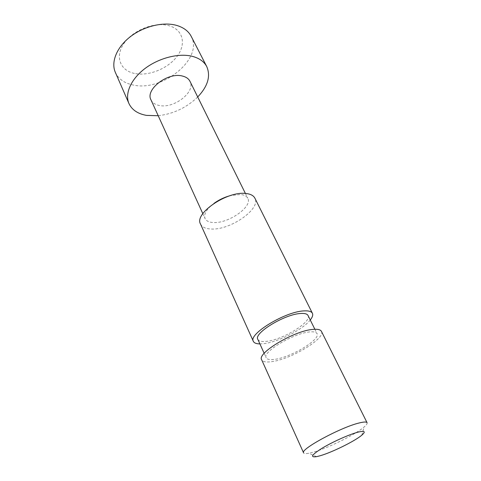 <?xml version="1.0" encoding="UTF-8"?>
<svg xmlns="http://www.w3.org/2000/svg" width="481" height="481" viewBox="0 0 481 481"><rect width="100%" height="100%" fill="white"/><g stroke="black" fill="none" stroke-linecap="round" stroke-linejoin="round"><path stroke-width="0.36" stroke-dasharray="2.4 1.8" d="M134.391 73.425C120.268 70.563 114.688 56.746 123.96 43.422C133.021 30.044 154.906 21.525 169.071 25.74C183.381 29.756 186.394 44.384 176.96 56.548C167.719 68.771 148.401 76.473 134.391 73.425M115.338 72.36C118.452 78.95 124.32 83.153 132.936 84.963C162.121 92.166 203.77 58.706 191.197 36.34M150.968 99.838C152.411 102.808 155.201 104.696 159.337 105.495C174.008 108.874 195.959 91.847 189.971 81.319M214.045 203.331C206.523 209.127 203.529 214.201 205.056 218.548C206.253 220.953 208.964 222.276 213.197 222.511C228.114 223.809 252.808 206.752 247.781 198.262C246.675 196.116 244.234 194.859 240.458 194.492L230.303 195.611M200.499 224.002C202.026 227.086 205.519 228.758 210.973 229.01C229.948 230.477 261.219 208.94 254.888 198.178M367.081 422.727C367.454 423.575 366.474 424.988 364.147 426.972C355.507 434.535 327.537 448.322 312.89 452.29L308.742 453.282C305.736 453.83 304.022 453.697 303.601 452.874M321.44 331.379C325.926 338.359 290.59 359.517 271.531 361.676C266.011 362.421 262.722 361.784 261.658 359.77M257.834 339.352C258.79 341.185 261.586 341.853 266.221 341.366C282.413 340.037 312.121 321.897 308.038 315.512M309.722 331.926C293.849 333.032 261.917 352.164 266.185 357.744C267.081 359.445 269.847 359.986 274.489 359.373C290.674 357.587 320.863 339.514 317.015 333.61C316.215 332.1 313.786 331.535 309.722 331.926M310.263 319.997C302.892 329.605 277.681 342.31 263.323 343.711L259.902 343.909M197.709 96.976C186.64 107.648 173.473 113.901 158.213 115.735M316.558 456.655L308.742 453.282M202.826 213.66L205.056 218.548M264.177 353.331L266.185 357.744M314.863 329.269L317.015 333.61M245.394 193.446L247.781 198.262M361.826 435.161L364.147 426.972"/><path stroke-width="0.72" d="M206.776 66.643L191.197 36.34C188.48 31.145 183.646 27.501 176.701 25.421C163.36 21.543 143.807 26.208 130.219 36.803C116.594 47.378 110.804 62.181 115.338 72.36L128.968 103.583C124.603 93.795 130.82 79.227 144.913 68.573C158.964 57.906 178.932 52.88 192.37 56.343C199.356 58.207 204.16 61.64 206.776 66.643C210.834 76.208 207.816 86.321 197.709 96.976M245.394 193.446L189.971 81.319C188.624 78.68 186.093 76.918 182.383 76.034C167.851 71.964 145.021 89.532 150.968 99.838L202.826 213.66M158.213 115.735L146.525 115.392C137.831 113.853 131.98 109.915 128.968 103.583M230.303 195.611C224.423 197.216 219.005 199.789 214.045 203.331M312.409 313.305L254.888 198.178C253.505 195.514 250.457 193.945 245.743 193.47C227.056 190.915 193.951 213.63 200.499 224.002L253.355 341.342C248.07 334.235 285.179 311.58 303.83 310.912C308.549 310.612 311.411 311.405 312.409 313.305C313.185 314.989 312.47 317.219 310.263 319.997M357.762 432.221C349.128 434.505 332.792 441.805 322.396 448.051C311.748 454.743 309.8 457.611 316.558 456.655L319.901 455.826C331.758 452.519 354.834 441.161 361.826 435.161C366.041 431.493 364.688 430.513 357.762 432.221M303.601 452.874C299.777 449.482 340.879 427.218 359.241 422.955C363.913 421.789 366.528 421.711 367.081 422.727L321.44 331.379C320.514 329.623 317.688 328.962 312.969 329.395C294.348 330.621 256.595 353.234 261.658 359.77L303.601 452.874M314.863 329.269L308.038 315.512C307.185 313.883 304.72 313.209 300.655 313.486C284.758 314.117 253.373 333.285 257.834 339.352L264.177 353.331M259.902 343.909C256.355 343.867 254.172 343.013 253.355 341.342"/></g></svg>
